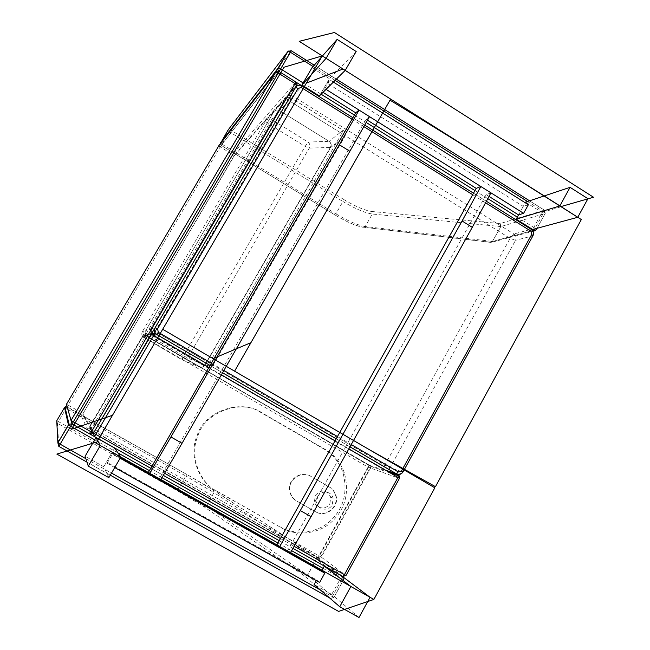 <?xml version="1.0" encoding="UTF-8"?>
<svg xmlns="http://www.w3.org/2000/svg" width="650" height="650" viewBox="0 0 650 650"><rect width="100%" height="100%" fill="white"/><g stroke="black" fill="none" stroke-linecap="round" stroke-linejoin="round"><path stroke-width="0.49" stroke-dasharray="3.25 2.44" d="M290.241 553.036L276.616 545.374L287.292 551.371L486.216 194.643L490.945 192.847M289.941 553.556L287.292 551.371M489.019 196.398L486.216 194.643M160.582 480.098L148.021 473.029L159.055 479.245L366.031 119.308L369.509 116.634M160.274 480.626L159.055 479.245M367.477 120.218L366.031 119.308M319.646 582.457L316.672 579.954L106.494 462.069L111.922 452.725L120.518 457.567M316.322 580.588L316.672 579.954M114.733 467.545L107.112 463.263L106.494 462.069M107.112 463.263L112.604 453.814L111.922 452.725M112.604 453.814L120.209 458.096M528.369 204.726L523.258 206.383L518.546 214.906L525.257 202.768M326.04 89.367L324.894 88.644L321.896 91.634L326.918 82.997L523.258 206.383M323.026 92.349L321.896 91.634M324.894 88.644L329.973 79.909L326.918 82.997M329.973 79.909L333.401 82.071M151.661 334.401L153.01 335.554L289.697 101.083L510.104 238.371L513.898 234L531.123 229.32L302.136 85.987L292.898 96.135C290.314 94.876 288.186 95.371 286.512 97.622L151.239 328.892L155.114 327.689L295.514 87.514L286.512 97.622C286.268 98.361 287.324 99.515 289.697 101.083L291.168 98.044C288.6 96.801 286.479 97.289 284.822 99.523L265.809 120.876C265.623 121.501 266.614 122.525 268.791 123.947L305.142 146.412L309.254 148.078L330.679 147.461L205.067 365.137C203.434 367.339 201.37 367.884 198.876 366.771L147.379 336.887C145.129 335.238 144.576 333.141 145.714 330.598L273.634 112.084C275.218 109.956 277.233 109.492 279.679 110.671C277.233 109.492 275.218 109.956 273.634 112.084L145.714 330.598L150.54 329.111L155.082 331.451L151.239 328.892L151.491 334.173M153.725 335.384L153.01 335.554L383.76 469.601C386.295 470.722 388.383 470.113 390.016 467.773L384.841 465.083C383.549 467.586 383.191 469.097 383.76 469.601L385.539 470.202M513.898 234C516.051 235.69 516.596 237.794 515.531 240.321L532.813 235.869L402.911 471.941L390.016 467.773L515.531 240.321L510.104 238.371L384.841 465.083L155.082 331.451L289.697 101.083L284.822 99.523L150.516 329.111C149.313 331.784 149.898 333.994 152.271 335.733L206.448 367.152L209.365 363.017L155.082 331.451L152.311 335.709C150.191 334.579 149.597 332.386 150.54 329.111L284.863 99.483C286.561 97.207 288.681 96.712 291.233 97.979L343.07 130.301L341.738 133.502L289.697 101.083L292.898 96.135L513.898 234M346.036 575.453L399.368 478.384L368.022 467.131L369.663 465.351L146.039 335.562L143.626 335.611L142.862 336.399L90.033 426.652L90.886 429.845L92.007 427.676L321.311 557.164L370.459 468.423L370.533 466.31L369.663 465.351L387.53 471.356M342.721 576.444L318.281 558.082L321.311 557.164L345.979 575.404L342.68 576.42L94.437 436.573L90.886 429.845L318.281 558.082L318.931 555.734L368.022 467.131L144.706 337.602L142.862 336.399L151.271 334.254M398.613 475.808L399.441 476.084L399.449 478.376M143.39 334.571L88.587 428.188L318.354 557.781L369.371 465.717L143.869 334.441L88.774 428.561L319.743 558.821L371.004 466.269L143.869 334.441M369.371 465.717L371.004 466.269M318.354 557.781L319.743 558.821M280.183 526.882C294.003 535.397 316.956 533.699 330.452 520.837C343.956 508.064 348.059 491.741 342.769 471.851C338.585 461.329 332.264 453.7 323.806 448.955L260.829 412.49C240.459 398.174 203.653 412.035 197.112 435.663C188.37 454.894 198.908 482.519 216.32 490.782L281.352 527.751C295.246 536.307 318.313 534.592 331.874 521.666C345.442 508.828 349.57 492.416 344.248 472.428C340.048 461.858 333.694 454.188 325.195 449.418L261.901 412.766C241.434 398.377 204.433 412.311 197.86 436.061C189.069 455.39 199.672 483.161 217.173 491.473L281.352 527.751M532.651 230.669L489.872 242.141L362.984 227.143C355.997 225.972 346.799 221.991 335.392 215.182L221.138 145.356L220.244 143.869L221.138 145.356L221.829 144.089L220.488 142.821M227.817 130.374L229.149 131.666L221.829 144.089L335.887 213.842L342.94 201.516L229.149 131.666L230.311 129.789L228.069 130.049M288.275 51.001L291.184 50.765L544.318 210.169L545.163 213.436L500.939 226.549L492.407 241.41L365.219 226.533L372.328 214.029C364.804 212.883 355.006 208.715 342.94 201.516L344.224 199.761L230.311 129.789L291.257 50.733M276.096 71.736L279.037 71.459L295.904 82.079M534.698 228.946L535.104 228.272L535.689 228.678M536.38 229.539L492.708 241.402L491.075 242.45L489.872 242.141L492.407 241.41L500.939 226.549L500.175 223.576L500.638 226.566L372.328 214.029L371.881 211.502C364.821 210.478 355.607 206.562 344.224 199.761M527.516 201.492L544.099 211.932L544.318 210.169L500.175 223.576L371.881 211.502M329.371 597.756L304.72 576.087L203.962 506.716L177.58 490.888L57.444 423.329L58.411 421.582L56.753 420.737L57.444 423.329L58.817 446.387M64.521 407.55L66.162 408.411L58.411 421.582L178.336 489.06L185.811 476.003L66.162 408.411L67.145 406.835M343.606 577.387L343.566 579.8L333.881 597.391L330.566 598.423L332.312 596.668L333.938 597.447L307.523 575.006L206.399 505.863L213.931 492.611L185.811 476.003L186.899 474.532L67.202 406.868M323.074 568.368L342.022 579.036L342.794 576.778M316.339 559.097L307.734 575.169L304.72 576.087L307.523 575.006L316.339 559.097L213.931 492.611L213.395 490.141L186.899 474.532C197.373 480.561 204.002 484.161 213.85 490.523L316.274 556.628L316.339 559.097M329.314 597.707L330.679 598.471L333.938 597.447L343.623 579.841L343.858 578.142L316.826 557.749L315.754 556.181L316.826 557.749L316.558 559.244L343.623 579.841L342.022 579.036L332.312 596.668L320.442 590.029M218.652 145.933L234.431 155.577L83.005 413.611L81.315 412.604L80.389 414.318L89.968 434.062L71.996 423.938L71.021 420.501M296.766 85.361L234.431 155.577L234.674 154.741L233.773 153.059L81.315 412.604L68.096 405.129L221.154 145.34L218.92 145.584M67.178 406.77L68.096 405.129L66.462 404.259M335.392 215.182L221.154 145.34L279.004 71.5L295.921 82.03M587.925 198.689L542.035 212.469L532.667 229.491M525.606 202.134L542.035 212.469M356.168 51.488L329.428 78.683L319.377 95.964M312.016 67.73L329.428 78.683M359.003 617.5L331.719 594.417L314.121 584.561M341.827 576.046L331.719 594.417M108.859 477.661L103.772 466.749L85.085 456.276M114.636 448.061L103.772 466.749M342.989 130.357L343.07 130.301C345.296 132.023 345.832 134.176 344.679 136.744C345.776 134.209 345.207 132.08 342.989 130.357L291.168 98.044L271.643 119.503L308.092 142.058C309.928 143.723 310.318 145.73 309.254 148.078L187.639 358.004L183.674 355.891L305.142 146.412L308.092 142.058L329.087 141.343L279.679 110.671L329.087 141.343L342.989 130.357M206.391 367.169L206.448 367.152C213.054 368.314 210.429 367.12 212.899 365.446L212.899 365.446C211.177 367.762 209.007 368.339 206.391 367.169L152.271 335.733L147.379 336.887C145.129 335.238 144.576 333.141 145.714 330.598L142.366 331.638L183.674 355.891L181.903 359.694C184.169 360.726 186.087 360.157 187.639 358.004L204.791 365.007C203.182 367.242 201.216 367.827 198.876 366.771L147.379 336.887L143.975 337.699L181.903 359.694L198.876 366.771L206.391 367.169M329.087 141.343C331.207 142.984 331.744 145.007 330.704 147.428L344.662 136.784L212.916 365.406L204.791 365.007L330.273 147.574C331.362 145.145 330.972 143.065 329.087 141.343C331.207 142.984 331.744 145.007 330.704 147.428L205.091 365.097L330.679 147.461L344.662 136.784C345.036 136.143 344.061 135.046 341.738 133.502L209.365 363.017L212.899 365.446L205.067 365.137C203.434 367.339 201.37 367.884 198.876 366.771M142.366 331.638C141.269 334.092 141.806 336.107 143.975 337.699L271.643 119.503C269.287 118.365 267.337 118.82 265.809 120.876L142.366 331.638M329.891 503.587L330.72 497.063C326.519 489.621 321.417 489.036 315.412 495.3L314.446 501.256C315.551 509.048 326.495 510.177 329.891 503.587M317.679 496.478C320.994 490.051 331.614 490.864 333.117 498.257L332.28 504.831C328.859 511.477 317.817 510.348 316.704 502.491L317.679 496.478M310.659 476.206C301.722 470.543 288.015 479.318 289.868 490.254C290.648 495.284 292.939 498.883 296.766 501.044L315.738 511.867C325.666 517.961 339.983 507.016 335.887 495.211L333.832 490.937L330.72 487.809L310.294 476.036C301.373 470.381 287.674 479.148 289.534 490.067C290.306 495.089 292.598 498.688 296.416 500.841L315.364 511.648C325.276 517.733 339.576 506.805 335.489 495.016L333.434 490.75L330.322 487.622L310.294 476.036M349.968 446.834L336.188 438.823M222.568 372.767L210.031 365.479L222.576 372.751M351.244 444.551L337.464 436.54M223.893 370.459L211.356 363.171M485.566 202.776L472.664 194.707M363.846 126.62L352.007 119.21M296.546 86.288L299.341 85.231L302.217 85.971M531.399 229.434L531.123 229.32C533.349 231.067 533.918 233.252 532.813 235.869L533 235.666M398.531 474.459L403 471.924M398.491 475.044L154.749 333.344L146.039 335.562L144.706 337.602L92.007 427.676L90.033 426.652L93.494 433.087M163.337 475.369L150.759 468.284L163.329 475.386M292.914 548.364L279.248 540.67L292.906 548.381M151.986 466.148L164.58 473.249M280.434 538.558L294.117 546.268M348.831 448.874L335.051 440.863M221.382 374.831L208.837 367.543M323.806 448.955L325.195 449.418M260.829 412.49L261.901 412.766M216.32 490.782L217.173 491.473M365.219 226.533C357.752 225.266 347.977 221.041 335.887 213.842L335.368 215.199C347.181 222.178 356.484 226.208 363.269 227.305L365.219 226.533M303.127 82.948L321.132 94.226M354.396 115.066L366.202 122.46M474.963 190.596L487.809 198.64M517.319 217.124L535.104 228.272L544.099 211.932L545.261 213.395L544.408 210.153L529.571 200.809M313.089 66.519L335.108 80.381M537.054 228.304L545.163 213.436L536.185 229.743L534.942 230.791M301.502 85.589L531.83 229.759M362.984 227.143L491.075 242.45L533 231.27M278.696 71.281L221.154 145.34L233.773 153.059L295.839 82.046L297.05 84.313L234.674 154.741L83.005 413.611L93.502 433.079M203.962 506.716L206.399 505.863L178.336 489.06L177.58 490.888M85.873 458.705L111.524 473.07M94.697 439.814L117.959 452.904M149.419 470.616L161.988 477.693M277.956 542.977L291.606 550.656M86.986 462.15L110.297 475.191L86.978 462.126M342.558 576.331L315.754 556.181L213.395 490.141M93.047 433.656L82.664 414.034L80.389 414.318L67.153 406.843L71.996 423.938M82.664 414.034L83.005 413.611L82.664 414.034M486.395 201.256L473.509 193.196M364.715 125.093L352.885 117.691M336.196 438.799L349.976 446.81M390.414 473.038L370.533 466.31L146.023 335.579L143.626 335.611L151.718 333.491M342.769 471.851L344.248 472.428M197.112 435.663L197.86 436.061M220.244 143.869L277.794 69.509M336.367 79.138L314.251 65.211M65.975 406.608L186.899 474.532M330.72 497.063L333.117 498.257M316.704 502.491L314.446 501.256"/><path stroke-width="0.97" d="M480.837 186.501L462.085 221L472.274 227.329L311.049 516.685L289.941 553.556L279.159 547.487L276.616 545.374L476.206 188.37L480.837 186.501L490.945 192.847L472.274 227.329M462.085 221L300.316 510.575L311.049 516.685M300.316 510.575L279.159 547.487M359.06 110.077L339.332 144.755L349.863 151.296L182.032 443.284L160.274 480.626L149.11 474.354L148.021 473.029L355.696 112.824L359.06 110.077L369.509 116.634L349.863 151.296M339.332 144.755L170.926 436.962L182.032 443.284M170.926 436.962L149.11 474.354M120.209 458.096L324.789 573.154L319.646 582.457L114.733 467.545M324.789 573.154L321.758 570.757L324.293 566.166L341.827 576.046L370.053 597.285L359.003 617.5L339.755 606.734L314.121 584.561L316.322 580.588M120.518 457.567L148.021 473.029M160.582 480.098L276.616 545.374M290.241 553.036L321.758 570.757M333.401 82.071L528.369 204.726L523.608 213.338L518.546 214.906L489.019 196.398M523.608 213.338L326.04 89.367M476.206 188.37L367.477 120.218M355.696 112.824L323.026 92.349M208.837 367.543L153.668 335.481L94.461 436.573L93.511 433.087L152.108 333.393L154.749 333.344L153.668 335.481L151.271 334.254L93.502 433.079L151.986 466.148M342.794 576.778L344.443 574.641L346.036 575.453L399.433 478.408L397.954 477.417L398.491 475.044L399.441 476.084L399.449 478.376M93.494 433.087L93.047 433.656L89.968 434.062L150.751 468.301L94.437 436.573L93.502 433.079L91.341 431.957L89.96 434.054L72.004 423.938L71.061 420.428L275.706 72.231L278.208 73.036L295.084 83.598L296.725 85.434L93.502 433.079M346.027 575.469L342.786 576.461L292.914 548.364M228.069 130.049L220.244 143.861M220.488 142.821L278.143 68.071L280.654 68.876L303.127 82.948M227.817 130.374L287.869 51.512L278.111 68.104L277.794 69.509L287.901 51.472L291.224 50.708L290.42 52.252L287.869 51.512L288.275 51.001M279.061 71.484L295.88 82.006L295.084 83.598L91.341 431.957L73.353 421.817L290.42 52.252L313.089 66.519M531.83 229.759L533.097 230.555L534.698 228.946M535.689 228.678L536.291 229.702L534.406 230.888L532.651 230.669M218.92 145.584L66.462 404.259L67.153 406.843L64.521 407.55L56.753 420.737L57.874 442.886L85.873 458.705M94.697 439.814L70.712 426.311L68.437 424.921L69.046 424.19L71.996 423.938L58.833 446.379L86.986 462.15M64.521 407.55L68.429 424.905L57.874 442.869L58.809 446.387L57.874 442.886L69.046 424.19L64.984 407.022L65.975 406.608M342.721 576.444L343.606 577.387M71.996 423.938L73.353 421.817L71.069 420.436L275.706 72.231L279.037 71.459M218.652 145.933L276.096 71.736M577.761 217.287L559.837 205.969L570.058 187.338L587.925 198.689L577.761 217.287L532.667 229.491L516.181 219.172L518.546 214.906M559.837 205.969L516.181 219.172M570.058 187.338L525.606 202.134L525.257 202.768M337.139 39.398L356.168 51.488L345.199 70.387L319.377 95.964L301.909 85.028L312.016 67.73L337.139 39.398L326.097 58.321L301.909 85.028M345.199 70.387L326.097 58.321M339.755 606.734L350.87 586.495L324.293 566.166M350.87 586.495L370.053 597.285M100.311 445.534L120.811 457.064L114.636 448.061L96.005 437.572L100.311 445.534L88.278 466.156L85.085 456.276L96.005 437.572M120.811 457.064L108.859 477.661L88.278 466.156M581.327 219.546L435.451 486.688L370.004 450.044L234.585 371.166L390.033 100.173C455.008 139.734 518.781 179.522 581.327 219.546M390.65 99.093L250.924 342.672L213.046 358.621L162.695 329.29L306.402 83.078L343.021 69.014L390.65 99.093M434.834 487.809L373.88 599.438L96.192 443.219L162.695 329.29L434.834 487.809M593.515 197.243L560.861 206.611L299.187 41.324L334.433 32.5L593.515 197.243M373.88 599.438L338.626 611.414L56.851 454.09L95.022 442.552L373.88 599.438M322.27 55.9L112.491 415.301L71.419 429.276L283.977 67.234L322.27 55.9M385.539 470.202L396.435 473.842L349.968 446.834M336.188 438.823L222.568 372.767M352.007 119.21L301.397 87.547L298.082 88.311L157.511 328.908L158.429 332.377L156.967 334.604L210.039 365.454L156.942 334.62L153.725 335.384M398.531 474.459L396.435 473.842L398.271 471.908L351.244 444.551M337.464 436.54L223.893 370.459M211.356 363.171L158.429 332.377M398.271 471.908L401.513 470.957L402.984 471.957L532.919 235.828L531.724 234.406L401.513 470.957M486.395 201.256L531.204 229.304L530.879 231.124L531.724 234.406M530.879 231.124L485.566 202.776M472.664 194.707L363.846 126.62M298.082 88.311L295.514 87.514L296.546 86.288M301.397 87.547L302.177 85.946C299.504 84.597 297.286 85.118 295.539 87.49L155.123 327.689C153.855 330.484 154.464 332.8 156.942 334.62L156.967 334.604C154.472 332.792 153.863 330.484 155.123 327.689L157.511 328.908M402.984 471.957C401.334 474.402 399.173 475.036 396.5 473.858L349.976 446.81M387.53 471.356L398.491 475.044M163.329 475.386L279.24 540.686L163.337 475.369M292.906 548.381L342.558 576.331M164.58 473.249L280.434 538.558M294.117 546.268L344.443 574.641L397.954 477.417L348.831 448.874M335.051 440.863L221.382 374.831M321.132 94.226L354.396 115.066M366.202 122.46L474.963 190.596M487.809 198.64L517.319 217.124M335.108 80.381L527.516 201.492M295.904 82.079L301.502 85.589M277.794 69.509L278.696 71.281M534.942 230.791L533 231.27M111.524 473.07L320.442 590.029M117.959 452.904L149.419 470.616M161.988 477.693L277.956 542.977M291.606 550.656L323.074 568.368M329.314 597.707L110.305 475.174L329.371 597.756M67.145 406.835L71.021 420.501M66.462 404.259L72.02 423.93L89.984 434.046L93.047 433.656M295.921 82.03L297.05 84.313L296.766 85.361M473.509 193.196L364.715 125.093M352.885 117.691L302.217 85.971M222.576 372.751L336.196 438.799M531.399 229.434C533.479 231.116 534.008 233.196 533 235.666M151.718 333.491L151.287 334.254M398.613 475.808L390.414 473.038M536.38 229.539L537.054 228.304M529.571 200.809L336.367 79.138M314.251 65.211L291.257 50.733M58.833 446.379L86.978 462.126"/></g></svg>
